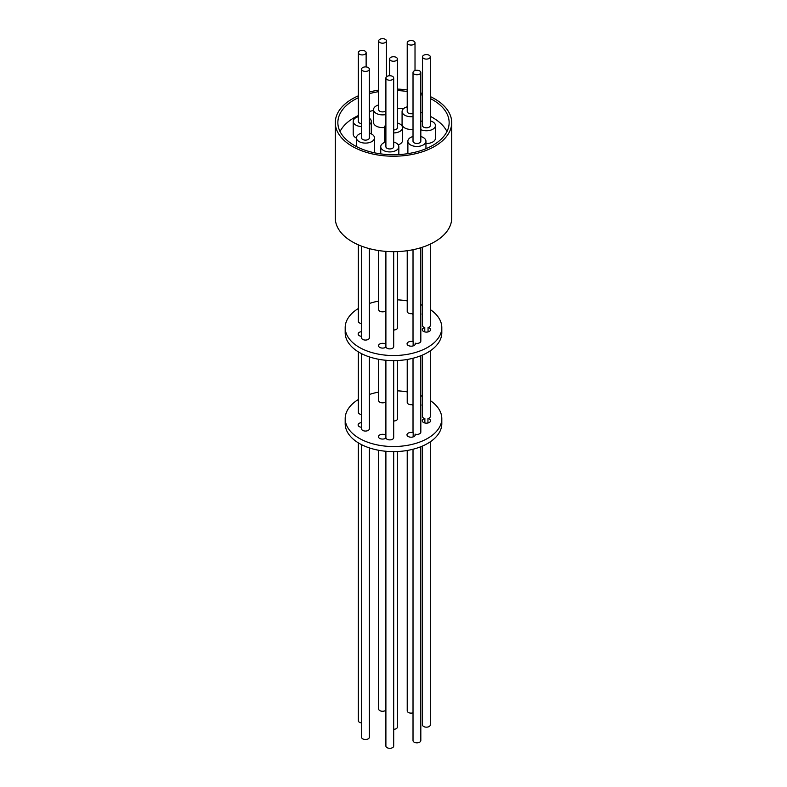 <?xml version="1.0" encoding="UTF-8"?>
<svg xmlns="http://www.w3.org/2000/svg" width="787" height="787" viewBox="0 0 787 787"><rect width="100%" height="100%" fill="white"/><g stroke="black" fill="none" stroke-linecap="round" stroke-linejoin="round"><path stroke-width="1.18" d="M430.302 96.575A58.208 33.605 180 0 1 434.66 98.847A58.208 33.605 180 0 1 451.708 122.615A58.208 33.605 180 0 1 415.772 153.662A58.208 33.605 180 0 1 352.34 146.382A58.208 33.605 180 0 1 335.292 122.615A58.208 33.605 180 0 1 358.341 95.827M335.292 122.615L335.292 218.048A58.208 33.605 0 0 0 352.34 241.816A58.208 33.605 0 0 0 415.772 249.105A58.208 33.605 0 0 0 451.708 218.048L451.708 122.615M430.302 98.523A55.641 32.119 180 0 1 432.84 99.9A55.641 32.119 180 0 1 449.141 122.615A55.641 32.119 180 0 1 414.788 152.294A55.641 32.119 180 0 1 354.16 145.329A55.641 32.119 180 0 1 337.859 122.615A55.641 32.119 180 0 1 358.341 97.716M369.359 93.673A55.641 32.119 180 0 1 378.665 91.656M397.396 90.574A55.641 32.119 180 0 1 407.223 91.489M420.819 94.627A55.641 32.119 180 0 1 422.511 95.207M446.957 131.518A55.641 32.119 0 0 0 432.84 117.716A55.641 32.119 0 0 0 430.302 116.338M422.511 113.023A55.641 32.119 0 0 0 420.819 112.443M403.377 108.813A55.641 32.119 0 0 0 397.396 108.39M373.52 110.446A55.641 32.119 0 0 0 369.359 111.488M358.341 115.532A55.641 32.119 0 0 0 340.043 131.518M430.302 120.854A9.041 5.214 180 0 1 432.801 121.877A9.041 5.214 180 0 1 435.447 125.566A9.041 5.214 180 0 1 430.351 130.258A9.041 5.214 180 0 1 420.819 129.658M435.447 125.566L435.447 138.286A9.041 5.214 180 0 1 425.954 143.5M385.896 114.509A9.041 5.214 180 0 1 373.52 109.659A9.041 5.214 180 0 1 376.166 105.97A9.041 5.214 180 0 1 378.665 104.946M384.469 127.484A9.041 5.214 180 0 1 373.52 122.379L373.52 109.659M361.558 126.589A9.041 5.214 180 0 1 353.206 121.385A9.041 5.214 180 0 1 355.852 117.696A9.041 5.214 180 0 1 358.341 116.683M356.422 138.109A9.041 5.214 180 0 1 353.206 134.115L353.206 121.385M393.687 141.994A9.041 5.214 180 0 1 396.186 143.018A9.041 5.214 180 0 1 398.832 146.707A9.041 5.214 180 0 1 393.254 151.527A9.041 5.214 180 0 1 383.397 150.396A9.041 5.214 180 0 1 380.751 146.707A9.041 5.214 180 0 1 385.896 141.994M420.819 136.515A9.041 5.214 180 0 1 423.308 137.538A9.041 5.214 180 0 1 425.954 141.227A9.041 5.214 180 0 1 420.376 146.048A9.041 5.214 180 0 1 410.529 144.916A9.041 5.214 180 0 1 407.882 141.227A9.041 5.214 180 0 1 413.018 136.515M369.359 133.17A9.041 5.214 180 0 1 374.494 137.873A9.041 5.214 180 0 1 371.848 141.571A9.041 5.214 180 0 1 362 142.703A9.041 5.214 180 0 1 356.422 137.873A9.041 5.214 180 0 1 359.069 134.184A9.041 5.214 180 0 1 361.558 133.17M397.396 122.998A9.041 5.214 180 0 1 399.894 124.012A9.041 5.214 180 0 1 402.541 127.701A9.041 5.214 180 0 1 393.687 132.924M402.541 127.701L402.541 140.43A9.041 5.214 180 0 1 398.252 144.867M413.018 116.614A9.041 5.214 180 0 1 404.725 115.207A9.041 5.214 180 0 1 402.078 111.518A9.041 5.214 180 0 1 407.223 106.806M413.018 129.343A9.041 5.214 180 0 1 404.725 127.927A9.041 5.214 180 0 1 402.078 124.238L402.078 111.518M429.161 58.435A3.896 2.253 180 0 1 424.921 58.927A3.896 2.253 180 0 1 422.511 56.851A3.896 2.253 180 0 1 423.652 55.257A3.896 2.253 180 0 1 427.902 54.765A3.896 2.253 180 0 1 430.302 56.851A3.896 2.253 180 0 1 429.161 58.435M430.302 56.851L430.302 125.566A3.896 2.253 180 0 1 429.161 127.15A3.896 2.253 180 0 1 424.921 127.642A3.896 2.253 180 0 1 422.511 125.566L422.511 56.851M385.315 42.528A3.896 2.253 180 0 1 381.075 43.019A3.896 2.253 180 0 1 378.665 40.944A3.896 2.253 180 0 1 379.806 39.35A3.896 2.253 180 0 1 384.056 38.858A3.896 2.253 180 0 1 386.456 40.944A3.896 2.253 180 0 1 385.315 42.528M385.896 110.819A3.896 2.253 180 0 1 385.315 111.242A3.896 2.253 180 0 1 381.075 111.734A3.896 2.253 180 0 1 378.665 109.659L378.665 40.944M364.991 54.264A3.896 2.253 180 0 1 360.751 54.756A3.896 2.253 180 0 1 358.341 52.67A3.896 2.253 180 0 1 359.482 51.086A3.896 2.253 180 0 1 363.732 50.594A3.896 2.253 180 0 1 366.132 52.67A3.896 2.253 180 0 1 364.991 54.264M361.558 123.608A3.896 2.253 180 0 1 358.341 121.385L358.341 52.67M392.546 79.576A3.896 2.253 180 0 1 388.306 80.067A3.896 2.253 180 0 1 385.896 77.992A3.896 2.253 180 0 1 387.037 76.398A3.896 2.253 180 0 1 391.287 75.906A3.896 2.253 180 0 1 393.687 77.992A3.896 2.253 180 0 1 392.546 79.576M393.687 77.992L393.687 146.707A3.896 2.253 180 0 1 392.546 148.29A3.896 2.253 180 0 1 388.306 148.782A3.896 2.253 180 0 1 385.896 146.707L385.896 77.992M419.678 74.096A3.896 2.253 180 0 1 415.428 74.588A3.896 2.253 180 0 1 413.018 72.512A3.896 2.253 180 0 1 414.159 70.919A3.896 2.253 180 0 1 418.409 70.427A3.896 2.253 180 0 1 420.819 72.512A3.896 2.253 180 0 1 419.678 74.096M420.819 72.512L420.819 141.227A3.896 2.253 180 0 1 419.678 142.811A3.896 2.253 180 0 1 415.428 143.303A3.896 2.253 180 0 1 413.018 141.227L413.018 72.512M368.218 70.751A3.896 2.253 180 0 1 363.968 71.243A3.896 2.253 180 0 1 361.558 69.158A3.896 2.253 180 0 1 362.699 67.574A3.896 2.253 180 0 1 366.949 67.082A3.896 2.253 180 0 1 369.359 69.158A3.896 2.253 180 0 1 368.218 70.751M369.359 69.158L369.359 137.873A3.896 2.253 180 0 1 368.218 139.466A3.896 2.253 180 0 1 363.968 139.958A3.896 2.253 180 0 1 361.558 137.873L361.558 69.158M396.255 60.579A3.896 2.253 180 0 1 392.005 61.071A3.896 2.253 180 0 1 389.604 58.986A3.896 2.253 180 0 1 390.745 57.402A3.896 2.253 180 0 1 394.995 56.91A3.896 2.253 180 0 1 397.396 58.986A3.896 2.253 180 0 1 396.255 60.579M397.396 58.986L397.396 127.701A3.896 2.253 180 0 1 396.255 129.294A3.896 2.253 180 0 1 393.687 129.953M413.873 44.387A3.896 2.253 180 0 1 409.633 44.879A3.896 2.253 180 0 1 407.223 42.803A3.896 2.253 180 0 1 408.364 41.209A3.896 2.253 180 0 1 412.614 40.717A3.896 2.253 180 0 1 415.015 42.803A3.896 2.253 180 0 1 413.873 44.387M413.018 113.476A3.896 2.253 180 0 1 407.223 111.518L407.223 42.803M422.511 247.187L422.511 325.503A3.896 2.253 0 0 0 424.773 327.54L424.773 331.917M422.511 355.035L422.511 416.5A3.896 2.253 0 0 0 424.872 418.566L424.872 422.993M422.511 446.032L422.511 724.916A3.896 2.253 0 0 0 424.921 727.001A3.896 2.253 0 0 0 429.161 726.509A3.896 2.253 0 0 0 430.302 724.916L430.302 441.792M427.941 422.993L427.941 418.566A3.896 2.253 0 0 0 429.161 418.084A3.896 2.253 0 0 0 430.302 416.5L430.302 350.795M428.059 331.917L428.059 327.54A3.896 2.253 0 0 0 429.161 327.087A3.896 2.253 0 0 0 430.302 325.503L430.302 244.088M413.018 249.715L413.018 341.165A3.896 2.253 0 0 0 413.136 341.696L413.136 345.906M413.018 358.242L413.018 432.161A3.896 2.253 0 0 0 413.165 432.752L413.165 436.903M413.018 449.239L413.018 740.577A3.896 2.253 0 0 0 415.428 742.662A3.896 2.253 0 0 0 419.678 742.171A3.896 2.253 0 0 0 420.819 740.577L420.819 446.741M415.074 435.516L415.074 434.139A3.896 2.253 0 0 0 419.678 433.745A3.896 2.253 0 0 0 420.819 432.161L420.819 355.734M415.182 344.431L415.182 343.171A3.896 2.253 0 0 0 419.678 342.748A3.896 2.253 0 0 0 420.819 341.165L420.819 247.728M393.687 729.303A3.896 2.253 0 0 0 396.255 728.654A3.896 2.253 0 0 0 397.396 727.06L397.396 451.531M427.941 418.566A4.132 2.381 180 0 1 429.328 419.097A4.132 2.381 180 0 1 430.538 420.779A4.132 2.381 180 0 1 427.99 422.983A4.132 2.381 180 0 1 423.485 422.462A4.132 2.381 180 0 1 422.285 420.779A4.132 2.381 180 0 1 424.872 418.566M428.059 327.54A4.132 2.381 180 0 1 429.338 328.041A4.132 2.381 180 0 1 430.548 329.723A4.132 2.381 180 0 1 428 331.927A4.132 2.381 180 0 1 423.504 331.416A4.132 2.381 180 0 1 422.294 329.723A4.132 2.381 180 0 1 424.773 327.54M393.687 251.663L393.687 346.644A3.896 2.253 180 0 1 392.546 348.228A3.896 2.253 180 0 1 388.689 348.798A3.896 2.253 180 0 1 385.984 347.116A4.132 2.381 180 0 1 379.728 347.392A4.132 2.381 180 0 1 378.517 345.709A4.132 2.381 180 0 1 381.065 343.506A4.132 2.381 180 0 1 385.571 344.017A4.132 2.381 180 0 1 385.896 344.234M385.896 451.276L385.896 746.056A3.896 2.253 0 0 0 388.306 748.142A3.896 2.253 0 0 0 392.546 747.65A3.896 2.253 0 0 0 393.687 746.056L393.687 451.62M393.687 360.623L393.687 437.641A3.896 2.253 180 0 1 392.546 439.225A3.896 2.253 180 0 1 388.63 439.785A3.896 2.253 180 0 1 385.955 438.044A4.132 2.381 180 0 1 379.639 438.369A4.132 2.381 180 0 1 378.429 436.687A4.132 2.381 180 0 1 380.977 434.483A4.132 2.381 180 0 1 385.482 434.995A4.132 2.381 180 0 1 385.896 435.28M369.359 316.807A4.132 2.381 180 0 1 369.536 317.515A4.132 2.381 180 0 1 369.359 318.214M361.558 323.536A3.896 2.253 180 0 1 358.341 321.322L358.341 244.836M361.558 414.542A3.896 2.253 180 0 1 358.341 412.319L358.341 351.868M358.341 442.865L358.341 720.744A3.896 2.253 0 0 0 361.558 722.958M413.018 314.977A4.132 2.381 180 0 1 412.722 314.082A4.132 2.381 180 0 1 412.86 313.462L412.86 314.702M420.819 313.413A4.132 2.381 180 0 1 420.986 314.082A4.132 2.381 180 0 1 420.819 314.751M412.86 313.462A3.896 2.253 180 0 1 407.223 311.445L407.223 250.709M413.018 405.905A4.132 2.381 180 0 1 412.791 405.118A4.132 2.381 180 0 1 412.968 404.429A3.896 2.253 180 0 1 407.223 402.452L407.223 359.472M412.968 404.429L412.968 405.807M407.223 450.469L407.223 710.868A3.896 2.253 0 0 0 413.018 712.835M358.341 308.504A48.312 27.889 0 0 0 345.188 327.638A48.312 27.889 0 0 0 359.334 347.362A48.312 27.889 0 0 0 411.985 353.412A48.312 27.889 0 0 0 441.812 327.638A48.312 27.889 0 0 0 430.302 309.566M345.188 327.638L345.188 332.734A48.312 27.889 0 0 0 359.334 352.458A48.312 27.889 0 0 0 411.985 358.498A48.312 27.889 0 0 0 441.812 332.734L441.812 327.638M361.558 336.354A4.132 2.381 180 0 1 359.354 335.695A4.132 2.381 180 0 1 358.144 334.003A4.132 2.381 180 0 1 361.558 331.661M361.558 444.655L361.558 737.232A3.896 2.253 0 0 0 363.968 739.308A3.896 2.253 0 0 0 368.218 738.826A3.896 2.253 0 0 0 369.359 737.232L369.359 447.892M369.359 356.895L369.359 428.807A3.896 2.253 180 0 1 368.218 430.4A3.896 2.253 180 0 1 363.968 430.892A3.896 2.253 180 0 1 361.558 428.807L361.558 353.658M369.359 248.633L369.359 337.81A3.896 2.253 180 0 1 368.218 339.404A3.896 2.253 180 0 1 363.968 339.895A3.896 2.253 180 0 1 361.558 337.81L361.558 246.154M385.896 310.757A3.896 2.253 180 0 1 385.315 311.18A3.896 2.253 180 0 1 381.075 311.672A3.896 2.253 180 0 1 378.665 309.596L378.665 250.551M385.896 401.754A3.896 2.253 180 0 1 385.315 402.177A3.896 2.253 180 0 1 381.075 402.669A3.896 2.253 180 0 1 378.665 400.593L378.665 359.275M378.665 450.272L378.665 709.008A3.896 2.253 0 0 0 381.075 711.094A3.896 2.253 0 0 0 385.315 710.602A3.896 2.253 0 0 0 385.896 710.179M369.359 407.676A4.132 2.381 180 0 1 369.585 408.463A4.132 2.381 180 0 1 369.359 409.26M420.819 404.331A4.132 2.381 180 0 1 421.045 405.118A4.132 2.381 180 0 1 420.819 405.905M358.341 399.501A48.312 27.889 0 0 0 345.188 418.635A48.312 27.889 0 0 0 359.334 438.359A48.312 27.889 0 0 0 411.985 444.409A48.312 27.889 0 0 0 441.812 418.635A48.312 27.889 0 0 0 430.302 400.573M345.188 418.635L345.188 423.731A48.312 27.889 0 0 0 359.334 443.455A48.312 27.889 0 0 0 411.985 449.495A48.312 27.889 0 0 0 441.812 423.731L441.812 418.635M361.558 427.302A4.132 2.381 180 0 1 359.325 426.643A4.132 2.381 180 0 1 358.115 424.95A4.132 2.381 180 0 1 361.558 422.599M415.074 434.139A4.132 2.381 180 0 1 415.251 434.827A4.132 2.381 180 0 1 411.119 437.208A4.132 2.381 180 0 1 406.987 434.827A4.132 2.381 180 0 1 413.165 432.752M397.396 417.848A4.132 2.381 180 0 1 397.632 418.635A4.132 2.381 180 0 1 393.687 421.015M422.511 396.333A48.312 27.889 0 0 0 420.819 395.635M407.223 391.896A48.312 27.889 0 0 0 397.396 390.834M378.665 392.093A48.312 27.889 0 0 0 369.359 394.474M415.182 343.171A4.132 2.381 180 0 1 415.329 343.801A4.132 2.381 180 0 1 411.198 346.182A4.132 2.381 180 0 1 407.066 343.801A4.132 2.381 180 0 1 413.136 341.696M397.396 326.851A4.132 2.381 180 0 1 397.632 327.638A4.132 2.381 180 0 1 393.687 330.019M422.511 305.336A48.312 27.889 0 0 0 420.819 304.628M407.223 300.9A48.312 27.889 0 0 0 397.396 299.837M378.665 301.096A48.312 27.889 0 0 0 369.359 303.477M385.896 130.524A9.041 5.214 180 0 1 384.459 127.701A9.041 5.214 180 0 1 385.896 124.887M369.359 118.168A9.041 5.214 180 0 1 371.277 121.385A9.041 5.214 180 0 1 369.359 124.612M420.819 121.464A9.041 5.214 180 0 1 422.511 120.854M385.04 142.27A9.041 5.214 180 0 1 384.459 140.43L384.459 127.701M374.494 137.873L374.494 150.602A9.041 5.214 180 0 1 373.776 152.648M369.359 92.03A58.208 33.605 180 0 1 378.665 90.121M397.396 89.079A58.208 33.605 180 0 1 407.223 89.954M420.819 92.935A58.208 33.605 180 0 1 422.511 93.476M398.832 146.707L398.832 154.586M425.954 141.227L425.954 148.704M356.422 137.873L356.422 146.559M389.604 58.986L389.604 75.739M385.896 251.368L385.896 347.175M385.896 360.279L385.896 438.093M397.396 251.584L397.396 328.435M397.396 360.535L397.396 419.432M415.015 42.803L415.015 70.545M366.132 52.67L366.132 66.944M386.456 40.944L386.456 76.821M407.882 141.227L407.882 153.642M380.751 146.707L380.751 153.878M371.277 121.385L371.277 133.888"/></g></svg>
